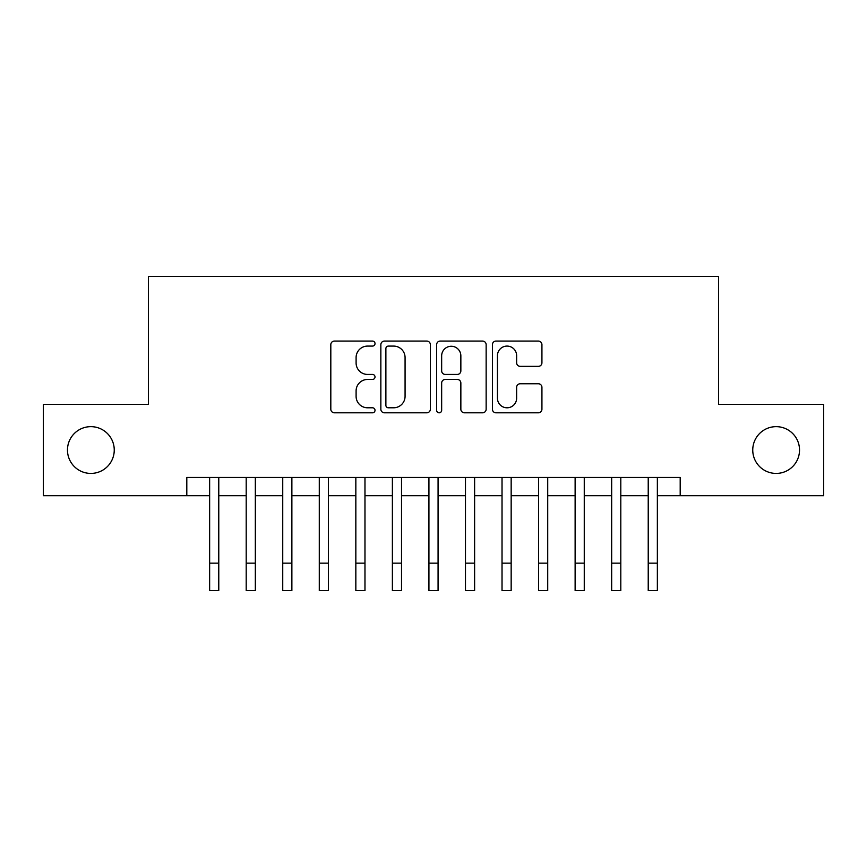 <?xml version="1.0" encoding="UTF-8"?>
<svg xmlns="http://www.w3.org/2000/svg" width="867" height="867" viewBox="0 0 867 867"><rect width="100%" height="100%" fill="white"/><g stroke="black" fill="none" stroke-linecap="round" stroke-linejoin="round"><path stroke-width="1.3" d="M375.021 343.581A2.514 2.514 0 0 0 372.517 341.067L334.402 341.067A3.587 3.587 0 0 0 330.815 344.654L330.815 409.224A3.587 3.587 0 0 0 334.402 412.811L372.517 412.811A2.514 2.514 0 0 0 375.021 410.308A2.514 2.514 0 0 0 372.517 407.793L367.586 407.793A11.477 11.477 0 0 1 356.099 396.317L356.099 390.93A11.477 11.477 0 0 1 367.586 379.453L372.517 379.453A2.514 2.514 0 0 0 375.021 376.939A2.514 2.514 0 0 0 372.517 374.436L367.586 374.436A11.477 11.477 0 0 1 356.099 362.948L356.099 357.572A11.477 11.477 0 0 1 367.586 346.085L372.517 346.085A2.514 2.514 0 0 0 375.021 343.581M752.751 450.038A23.387 23.387 0 0 0 776.138 473.425A23.387 23.387 0 0 0 799.526 450.038A23.387 23.387 0 0 0 776.138 426.651A23.387 23.387 0 0 0 752.751 450.038M67.474 450.038A23.387 23.387 0 0 0 90.862 473.425A23.387 23.387 0 0 0 114.249 450.038A23.387 23.387 0 0 0 90.862 426.651A23.387 23.387 0 0 0 67.474 450.038M538.342 366.362A3.587 3.587 0 0 0 541.929 362.774L541.929 344.654A3.587 3.587 0 0 0 538.342 341.067L496.011 341.067A3.587 3.587 0 0 0 492.423 344.654L492.423 409.224A3.587 3.587 0 0 0 496.011 412.811L538.342 412.811A3.587 3.587 0 0 0 541.929 409.224L541.929 387.343A3.587 3.587 0 0 0 538.342 383.756L520.222 383.756A3.587 3.587 0 0 0 516.634 387.343L516.634 398.202A9.591 9.591 0 0 1 507.043 407.793A9.591 9.591 0 0 1 497.441 398.202L497.441 355.687A9.591 9.591 0 0 1 507.043 346.085A9.591 9.591 0 0 1 516.634 355.687L516.634 362.774A3.587 3.587 0 0 0 520.222 366.362L538.342 366.362M186.806 495.718L43.35 495.718L43.35 404.358L148.43 404.358L148.43 276.432L718.57 276.432L718.57 404.358L823.65 404.358L823.65 495.718L680.194 495.718L680.194 477.446L186.806 477.446L186.806 495.718L209.641 495.718M430.357 344.654A3.587 3.587 0 0 0 426.77 341.067L384.439 341.067A3.587 3.587 0 0 0 380.851 344.654L380.851 409.224A3.587 3.587 0 0 0 384.439 412.811L426.77 412.811A3.587 3.587 0 0 0 430.357 409.224L430.357 344.654M440.23 341.067L482.561 341.067A3.587 3.587 0 0 1 486.149 344.654L486.149 409.224A3.587 3.587 0 0 1 482.561 412.811L464.441 412.811A3.587 3.587 0 0 1 460.854 409.224L460.854 383.041A3.587 3.587 0 0 0 457.267 379.453L445.248 379.453A3.587 3.587 0 0 0 441.661 383.041L441.661 410.308A2.514 2.514 0 0 1 439.146 412.811A2.514 2.514 0 0 1 436.643 410.308L436.643 344.654A3.587 3.587 0 0 1 440.23 341.067M218.777 495.718L246.195 495.718M255.332 495.718L282.74 495.718M291.876 495.718L319.284 495.718M328.42 495.718L355.838 495.718M364.974 495.718L392.383 495.718M401.519 495.718L428.927 495.718M438.073 495.718L465.481 495.718M474.617 495.718L502.026 495.718M511.162 495.718L538.58 495.718M547.716 495.718L575.124 495.718M584.26 495.718L611.668 495.718M620.805 495.718L648.223 495.718M657.359 495.718L680.194 495.718M388.383 346.085A2.514 2.514 0 0 0 385.88 348.599L385.88 405.279A2.514 2.514 0 0 0 388.383 407.793L393.585 407.793A11.477 11.477 0 0 0 405.073 396.317L405.073 357.572A11.477 11.477 0 0 0 393.585 346.085L388.383 346.085M460.854 355.871A9.591 9.591 0 0 0 451.263 346.269A9.591 9.591 0 0 0 441.661 355.871L441.661 370.848A3.587 3.587 0 0 0 445.248 374.436L457.267 374.436A3.587 3.587 0 0 0 460.854 370.848L460.854 355.871M209.641 563.149L218.777 563.149L218.777 590.568L209.641 590.568L209.641 477.446M218.777 563.149L218.777 477.446M246.195 563.149L255.332 563.149L255.332 590.568L246.195 590.568L246.195 477.446M255.332 563.149L255.332 477.446M282.74 563.149L291.876 563.149L291.876 590.568L282.74 590.568L282.74 477.446M291.876 563.149L291.876 477.446M319.284 563.149L328.42 563.149L328.42 590.568L319.284 590.568L319.284 477.446M328.42 563.149L328.42 477.446M355.838 563.149L364.974 563.149L364.974 590.568L355.838 590.568L355.838 477.446M364.974 563.149L364.974 477.446M392.383 563.149L401.519 563.149L401.519 590.568L392.383 590.568L392.383 477.446M401.519 563.149L401.519 477.446M428.927 563.149L438.073 563.149L438.073 590.568L428.927 590.568L428.927 477.446M438.073 563.149L438.073 477.446M465.481 563.149L474.617 563.149L474.617 590.568L465.481 590.568L465.481 477.446M474.617 563.149L474.617 477.446M502.026 563.149L511.162 563.149L511.162 590.568L502.026 590.568L502.026 477.446M511.162 563.149L511.162 477.446M538.58 563.149L547.716 563.149L547.716 590.568L538.58 590.568L538.58 477.446M547.716 563.149L547.716 477.446M575.124 563.149L584.26 563.149L584.26 590.568L575.124 590.568L575.124 477.446M584.26 563.149L584.26 477.446M611.668 563.149L620.805 563.149L620.805 590.568L611.668 590.568L611.668 477.446M620.805 563.149L620.805 477.446M648.223 563.149L657.359 563.149L657.359 590.568L648.223 590.568L648.223 477.446M657.359 563.149L657.359 477.446"/></g></svg>
